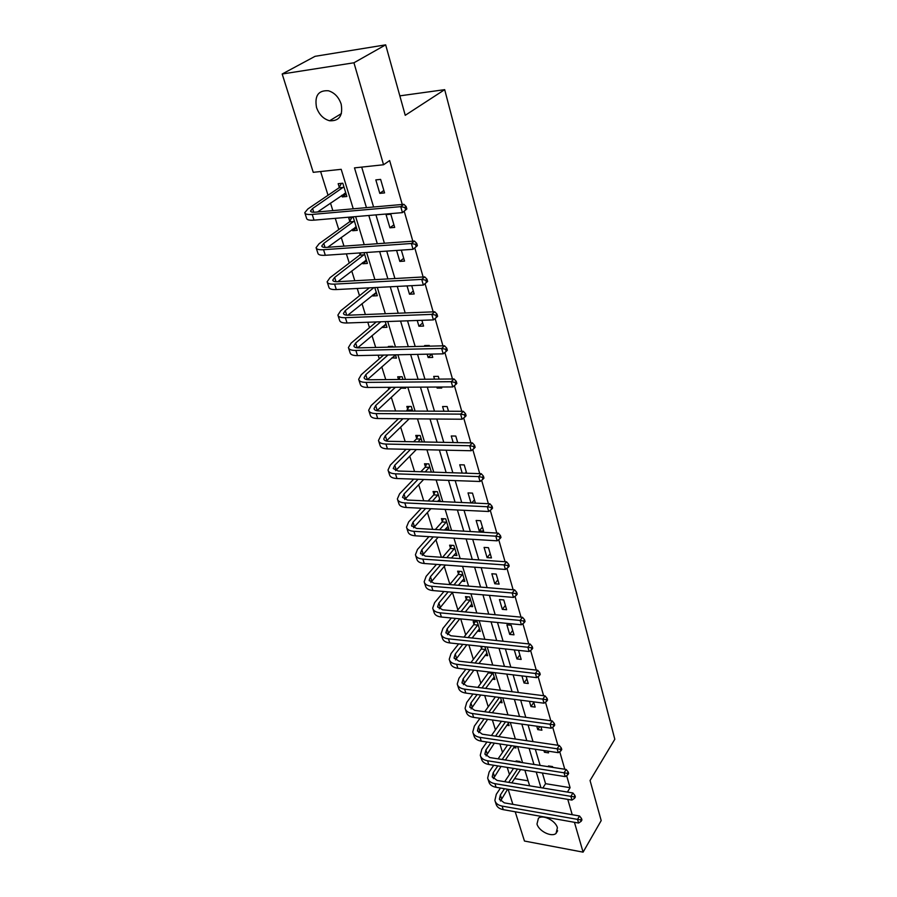 <?xml version="1.0" encoding="UTF-8"?>
<svg xmlns="http://www.w3.org/2000/svg" width="897" height="897" viewBox="0 0 897 897"><rect width="100%" height="100%" fill="white"/><g stroke="black" fill="none" stroke-linecap="round" stroke-linejoin="round"><path stroke-width="1.35" d="M341.163 104.097C343.125 115.657 339.279 121.207 329.614 120.759C323.425 119.021 319.063 114.603 316.529 107.494C314.432 95.71 318.39 90.126 328.414 90.765C334.503 92.66 338.752 97.111 341.163 104.097M557.407 827.74L556.039 833.425C551.554 837.462 538.817 831.16 536.989 824.04L538.435 818.21C542.954 814.308 555.647 820.654 557.407 827.74M353.261 208.81L341.196 169.32L313.244 172.325L282.185 74.003L315.071 56.32L385.665 44.85L405.242 115.309L444.688 89.655L614.815 739.251L590.058 780.513L601.192 820.587L583.095 852.15L524.453 841.038L515.214 811.785M512.871 804.351L508.128 789.326M320.61 171.54L328.033 195.254M330.488 203.092L332.843 210.616M335.265 218.341L338.786 229.565M341.241 237.436L343.966 246.137M346.388 253.851L349.269 263.056M351.747 270.961L354.808 280.75M357.23 288.486L359.506 295.741M361.996 303.679L365.382 314.522M367.804 322.247L369.497 327.663M371.997 335.635L375.697 347.464M378.119 355.19L379.263 358.834M381.763 366.828L385.766 379.61M388.188 387.325L388.805 389.298M391.316 397.315L395.599 410.983M400.645 427.095L405.186 441.627M409.761 456.214L414.56 471.553M418.675 484.683L423.72 500.784M427.398 512.523L432.668 529.353M435.92 539.747L441.414 557.272M444.262 566.388L449.89 584.373M452.436 592.469L457.885 609.893M460.71 618.908L465.711 634.885M468.884 644.999L473.381 659.351M476.879 670.541L480.882 683.335M484.705 695.534L488.248 706.825M492.375 719.999L495.458 729.844M499.876 743.949L502.522 752.404M507.22 767.406L509.451 774.526M444.688 89.655L399.827 95.856M514.598 778.618L528.12 780.827M520.552 769.581L522.671 769.861M520.361 762.327L520.114 761.531L516.123 760.914L516.369 761.71M513.734 747.638L515.966 747.975L515.439 746.282M506.783 725.258L509.092 725.583L508.05 722.186M499.674 702.429L502.096 702.755L500.504 697.574M492.431 679.141L494.953 679.455L492.801 672.436M485.019 655.382L487.665 655.685L484.918 646.737M480.781 646.288L481.465 648.475M477.462 631.14L480.22 631.421L477.316 621.957L473.156 621.554L473.952 624.11M469.725 606.383L472.629 606.652L469.669 596.987L465.476 596.628L466.283 599.241M461.82 581.121L464.87 581.368L461.854 571.49L457.627 571.176L458.457 573.845M453.736 555.31L456.954 555.535L453.871 545.454L449.61 545.185L450.451 547.91M445.473 528.961L448.87 529.152L445.708 518.858L441.425 518.634L442.288 521.415M440.405 501.535L437.377 491.679L433.06 491.5L433.946 494.348M431.367 472.091L428.856 463.895L424.516 463.771L425.413 466.687M422.128 441.941L420.144 435.493L415.771 435.426L416.69 438.398M412.665 411.073L411.241 406.453L406.834 406.442L407.776 409.481M401.194 388.121L405.668 388.244L405.354 387.224M402.966 379.442L402.136 376.74L397.696 376.796L398.526 379.487M391.854 357.836L396.429 358.127L395.42 354.831M393.032 347.049L392.819 346.354L388.345 346.466L388.558 347.15M382.301 326.856L382.481 327.45L386.977 327.304L385.239 321.619M372.524 295.147L372.782 295.965L377.301 295.752L374.789 287.578M362.511 262.675L362.848 263.74L367.4 263.449L364.092 252.651M359.518 252.965L360.011 254.557M352.263 229.408L352.667 230.731L357.253 230.372L353.283 217.433L348.686 217.825L349.763 221.324M341.757 195.333L342.239 196.925L346.87 196.488L342.8 183.223L338.169 183.694L339.268 187.282M542.382 773.001L545.567 783.675L570.088 787.689L566.624 775.647M564.785 769.256L559.728 751.675M557.878 745.261L552.675 727.175M550.825 720.751L545.477 702.149M543.616 695.702L538.11 676.562M536.249 670.093L530.587 650.403M528.714 643.911L522.895 623.662M521.011 617.147L515.013 596.292M513.14 589.755L506.962 568.294M505.078 561.735L498.71 539.635M496.826 533.065L490.267 510.292M488.372 503.71L481.622 480.254M479.727 473.65L472.775 449.475M470.869 442.86L463.693 417.935M461.787 411.319L454.398 385.62M452.492 378.983L444.867 352.476M442.95 345.838L435.09 318.491M433.173 311.842L425.055 283.631M423.137 276.971L414.784 247.942M412.844 241.192L404.233 211.288M402.271 204.46L389.646 160.574L383.546 164.756L354.483 167.885L366.447 207.633M361.693 167.111L373.589 207.005M375.933 214.876L384.398 243.233M386.742 251.104L394.927 278.53M397.27 286.412L405.186 312.952M407.53 320.823L415.199 346.511M417.542 354.371L424.954 379.24M427.297 387.1L434.484 411.185M436.817 419.022L443.78 442.356M446.112 450.182L452.85 472.786M455.183 480.601L461.72 502.499M464.041 510.303L470.376 531.529M472.697 539.321L478.83 559.896M481.151 567.666L487.105 587.625M489.414 595.373L495.189 614.725M497.487 622.462L503.094 641.232M505.392 648.946L510.819 667.155M513.118 674.847L518.388 692.518M520.675 700.187L525.788 717.331M528.064 724.978L533.031 741.628M535.307 749.242L540.129 765.41M550.937 774.358L555.03 775.008M552.799 767.384L552.563 766.587L548.459 765.948L548.695 766.744M543.918 750.531L544.423 752.247L548.549 752.863L548.045 751.148M536.742 726.189L537.763 729.62L541.911 730.203L540.902 726.772M529.421 701.308L530.957 706.544L535.139 707.094L533.614 701.858M521.931 675.889L524.027 682.987L528.232 683.503L526.158 676.394M514.273 649.899L516.941 658.947L521.179 659.43L518.533 650.359M513.981 634.841L511.178 625.254L506.895 624.828L509.709 634.403L513.981 634.841M506.637 609.736L503.766 599.947L499.45 599.566L502.331 609.355L506.637 609.736M499.124 584.104L496.198 574.091L491.848 573.766L494.785 583.756L499.124 584.104M491.455 557.912L488.461 547.686L484.077 547.405L487.082 557.609L491.455 557.912M483.618 531.147L480.557 520.697L476.139 520.462L479.222 530.889L483.618 531.147M475.41 503.127L472.484 493.115L468.032 492.924L470.981 502.925M466.664 473.224L464.22 464.904L459.735 464.781L462.19 473.089M457.694 442.613L455.777 436.054L451.258 435.987L453.187 442.524M448.511 411.252L447.132 406.554L442.58 406.543L443.959 411.23M436.839 387.044L437.142 388.076L441.716 388.053L441.414 387.011M439.093 379.106L438.297 376.359L433.711 376.415L434.518 379.151M427.163 354.18L428.138 357.522L432.746 357.432L431.771 354.08M429.45 346.164L429.248 345.457L424.629 345.569L424.83 346.276M417.228 320.476L418.933 326.239L423.575 326.082L421.882 320.307M407.047 285.908L409.492 294.205L414.167 293.981L411.734 285.661M396.597 250.442L399.827 261.408L404.547 261.105L401.318 250.117M394.68 227.423L390.823 214.248L386.058 214.652L389.926 227.804L394.68 227.423M384.566 192.911L380.62 179.4L375.821 179.893L379.79 193.36L384.566 192.911M385.665 44.85L353.945 62.779L383.546 164.756M282.185 74.003L353.945 62.779M570.088 787.689L567.409 792.062M567.779 799.373L572.23 814.711M574.428 822.302L583.095 852.15M368.813 215.482L377.312 243.737M379.666 251.586L387.896 278.922M390.251 286.771L398.212 313.221M400.578 321.07L408.281 346.679M410.635 354.517L418.092 379.308M420.446 387.134L427.667 411.14M430.022 418.966L437.018 442.221M439.373 450.036L446.145 472.562M448.5 480.366L455.071 502.197M457.403 509.989L463.771 531.147M466.115 538.918L472.282 559.436M474.614 567.196L480.601 587.098M482.934 594.823L488.742 614.131M491.063 621.834L496.691 640.559M499.001 648.251L504.473 666.426M506.783 674.096L512.086 691.722M514.385 699.368L519.531 716.479M521.83 724.103L526.819 740.72M529.107 748.322L533.962 764.446M536.238 772.025L540.958 787.689M529.645 785.817L524.868 770.22M522.57 762.674L517.659 746.607M515.349 739.038L510.292 722.5M507.971 714.909L502.757 697.866M500.436 690.253L495.066 672.705M492.733 665.069L487.206 646.984M484.862 639.326L479.166 620.69M476.823 613.01L470.947 593.803M468.593 586.111L462.538 566.31M460.183 558.596L453.938 538.178M451.583 530.452L445.147 509.384M442.782 501.647L436.133 479.929M433.767 472.17L426.916 449.756M424.539 441.986L417.475 418.865M415.098 411.084L407.799 387.212M405.422 379.42L397.887 354.775M395.499 346.982L387.717 321.53M385.34 313.737L377.301 287.444M374.912 279.64L366.615 252.483M364.227 244.679L355.649 216.603M545.567 783.675L542.831 788.003M545.398 750.755L544.423 752.247M539.77 726.604L537.763 729.62M533.782 702.429L530.957 706.544M526.887 678.917L524.027 682.987M519.868 654.922L516.941 658.947M512.692 630.423L509.709 634.403M505.37 605.408L502.331 609.355M497.88 579.866L494.785 583.756M490.244 553.774L487.082 557.609M482.44 527.111L479.222 530.889M474.457 499.864L471.732 502.959M466.305 472.013L465.24 473.179M402.338 387.246L401.239 388.278M438.229 387.033L437.142 388.076M395.487 355.066L391.967 358.206M431.782 354.147L428.138 357.522M386.08 324.389L382.481 327.45M422.655 322.954L418.933 326.239M376.448 292.983L372.782 295.965M413.293 291.009L409.492 294.205M366.593 260.836L362.848 263.74M403.717 258.302L399.827 261.408M356.501 227.928L352.667 230.731M393.906 224.799L389.926 227.804M346.164 194.212L342.239 196.925M383.849 190.467L379.79 193.36M581.133 821.327L581.94 819.959L581.514 818.501L580.718 819.869L581.133 821.327L578.576 823.042L577.522 819.387L502.129 806.1C498.082 805.293 495.66 803.387 494.875 800.404L496.299 794.282L500.459 788.026M504.686 781.691L513.521 768.415M517.3 761.856L517.558 761.138M520.596 769.536L511.806 782.868M507.601 789.237L500.492 801.021M517.524 769.043L508.711 782.352M504.506 788.71L500.358 794.977L499.405 799.036L504.26 802.849L579.529 815.99L581.514 818.501M578.576 823.042L503.262 809.655C499.225 808.836 496.815 806.93 496.019 803.936L495.211 801.447M580.718 819.869L577.522 819.387L579.529 815.99M574.529 798.33L575.347 796.973L574.921 795.482L574.102 796.839L574.529 798.33L571.95 800.079L570.873 796.357L494.92 783.664C490.85 782.89 488.428 781.029 487.654 778.069L489.134 772.014L493.742 765.264M498.115 758.862L507.511 745.093M514.732 746.169L505.381 759.994M501.031 766.419L493.361 778.697M511.537 745.699L502.174 759.49M497.813 765.915L493.215 772.676L492.229 776.69L497.095 780.435L572.925 792.982L574.921 795.482M571.95 800.079L496.086 787.297C492.027 786.512 489.594 784.64 488.82 781.679L487.979 779.112M574.102 796.839L570.873 796.357L572.925 792.982M567.79 774.851L568.62 773.506L568.193 771.981L567.353 773.326L567.79 774.851L565.177 776.623L564.09 772.822L487.576 760.768C483.472 760.028 481.05 758.2 480.276 755.285L481.824 749.298L486.925 742.021M491.455 735.54L501.468 721.266M508.375 723.229L498.889 736.628M494.37 743.131L486.084 755.924M505.516 721.827L495.536 736.145M491.018 742.626L485.927 749.926L484.907 753.895L489.784 757.561L566.175 769.469L568.193 771.981M565.177 776.623L488.764 764.468C484.672 763.717 482.238 761.889 481.476 758.974L480.613 756.306M567.353 773.326L564.09 772.822L566.175 769.469M560.905 750.856L561.757 749.522L561.309 747.975L560.457 749.298L560.905 750.856L558.27 752.673L557.149 748.793L480.074 737.39C475.948 736.684 473.504 734.901 472.764 732.03L474.356 726.11L479.996 718.273M484.705 711.736L495.379 696.913M501.356 700.344L492.307 712.767M487.62 719.338L478.662 732.67M499.45 697.44L488.809 712.296M484.111 718.845L478.493 726.693L477.439 730.629L482.328 734.206L559.28 745.463L561.309 747.975M558.27 752.673L481.285 741.169C477.159 740.462 474.726 738.668 473.975 735.798L473.078 733.04M560.457 749.298L557.149 748.793L559.28 745.463M553.864 726.346L554.738 725.034L554.279 723.442L553.415 724.765L553.864 726.346L551.207 728.207L550.063 724.238L472.405 713.53C468.256 712.857 465.812 711.119 465.083 708.294L466.743 702.441L472.977 694.02M477.866 687.405L488.955 671.976M494.202 677L485.647 688.391M480.781 695.029L471.093 708.933M492.924 672.828L482.003 687.932M477.114 694.558L470.903 702.99L469.804 706.87L474.715 710.368L552.238 720.941L554.279 723.442M551.207 728.207L473.65 717.387C469.501 716.714 467.057 714.965 466.317 712.128L465.397 709.28M553.415 724.765L550.063 724.238L552.238 720.941M492.711 673.4L488.607 672.907M546.677 701.297L547.562 699.996L547.092 698.371L546.206 699.682L546.677 701.297L543.997 703.192L542.831 699.133L464.59 689.154C460.408 688.526 457.952 686.833 457.235 684.052L458.961 678.278L465.846 669.229M470.947 662.547L481.24 649.036L482.25 646.445M486.892 653.184L478.92 663.466M473.851 670.182L463.368 684.703M485.591 648.923L475.107 663.029M470.028 669.734L463.155 678.794L462.022 682.617L466.933 686.037L545.04 695.881L547.092 698.371M543.997 703.192L465.857 693.101C461.675 692.462 459.23 690.757 458.513 687.977L457.548 685.028M546.206 699.682L542.831 699.133L545.04 695.881M485.378 649.484L481.24 649.036M539.321 675.699L540.229 674.409L539.747 672.75L538.85 674.039L539.321 675.699L536.619 677.639L535.419 673.479L456.595 664.262C452.38 663.679 449.924 662.02 449.229 659.295L451.012 653.599L458.636 643.9M463.94 637.139L473.728 624.671L474.894 621.722M479.435 628.864L472.125 637.991M466.844 644.786L455.485 659.945M478.112 624.525L468.133 637.576M462.83 644.349L455.239 654.07L454.061 657.849L458.984 661.167L537.684 670.261L539.747 672.75M536.619 677.639L457.885 668.287C453.68 667.693 451.225 666.034 450.529 663.298L449.543 660.248M538.85 674.039L535.419 673.479L537.684 670.261M477.888 625.086L473.728 624.671M531.809 649.518L532.728 648.239L532.246 646.546L531.327 647.825L531.809 649.518L529.084 651.502L527.862 647.253L448.433 638.832C444.194 638.283 441.728 636.679 441.055 634.011L442.905 628.393L451.326 617.999M456.865 611.149L466.059 599.801L467.27 596.785M471.833 604.04L465.285 611.933M459.769 618.807L447.446 634.661M470.465 599.611L461.08 611.541M455.553 618.403L447.155 628.831L445.932 632.553L450.877 635.771L530.161 644.068L532.246 646.546M529.084 651.502L449.756 642.936C445.517 642.387 443.051 640.772 442.378 638.092L441.358 634.941M531.327 647.825L527.862 647.253L530.161 644.068M470.241 600.171L466.059 599.801M524.128 622.753L525.059 621.486L524.566 619.749L523.624 621.016L524.128 622.753L521.37 624.772L520.114 620.432L440.091 612.83C435.819 612.337 433.352 610.779 432.69 608.166L434.619 602.649L443.937 591.504M449.733 584.564L458.221 574.405L459.488 571.311M464.063 578.7L458.389 585.27M452.615 592.244L439.227 608.816M462.673 574.17L453.972 584.911M448.197 591.863L438.902 603.031L437.635 606.697L442.58 609.814L522.469 617.282L524.566 619.749M521.37 624.772L441.436 617.035C437.175 616.531 434.709 614.972 434.047 612.348L432.993 609.085M523.624 621.016L520.114 620.432L522.469 617.282M462.437 574.73L458.221 574.405M516.257 595.373L517.221 594.117L516.706 592.345L515.753 593.59L516.257 595.373L513.488 597.424L512.198 592.984L431.558 586.268C427.264 585.819 424.786 584.317 424.158 581.761L426.142 576.334L436.469 564.392M442.546 557.362L450.216 548.471L451.55 545.309M456.125 552.821L451.46 557.979M445.417 565.043L430.852 582.4M454.701 548.19L446.818 557.654M440.752 564.706L430.459 576.681L429.147 580.269L434.103 583.285L514.609 589.878L516.706 592.345M513.488 597.424L432.937 590.562C428.643 590.103 426.176 588.6 425.537 586.033L424.438 582.658M515.753 593.59L512.198 592.984L514.609 589.878M454.465 548.751L450.216 548.471M508.218 567.341L509.193 566.119L508.677 564.303L507.691 565.525L508.218 567.341L505.415 569.449L504.103 564.908L422.846 559.1C418.507 558.708 416.04 557.261 415.423 554.772L417.486 549.446L428.934 536.641M435.314 529.51L442.053 521.976L443.432 518.735M448.018 526.371L444.52 530.037M438.173 537.213L422.308 555.4M446.571 521.65L439.62 529.757M433.251 536.911L421.837 549.738L420.469 553.258L425.436 556.162L506.558 561.847L508.677 564.303M505.415 569.449L424.247 563.495C419.919 563.092 417.453 561.634 416.836 559.134L415.703 555.635M507.691 565.525L504.103 564.908L506.558 561.847M446.325 522.211L442.053 521.976M499.988 538.671L500.986 537.46L500.448 535.599L499.45 536.81L499.988 538.671L497.151 540.824L495.806 536.171L413.921 531.316C409.559 530.979 407.081 529.589 406.498 527.167L408.64 521.953L421.355 508.229M428.071 500.986L433.7 494.909L435.146 491.578M439.732 499.36L437.579 501.412M430.896 508.7L413.573 527.784M438.252 494.527L432.399 501.176M425.694 508.442L413.012 522.189L411.6 525.642L416.567 528.423L498.317 533.154L500.448 535.599M497.151 540.824L415.367 535.812C411.005 535.464 408.527 534.063 407.944 531.629L406.767 528.008M499.45 536.81L495.806 536.171L498.317 533.154M438.005 495.088L433.7 494.909M491.556 509.305L492.576 508.117L492.027 506.211L491.007 507.399L491.556 509.305L488.697 511.503L487.318 506.749L404.805 502.903C400.41 502.612 397.932 501.288 397.36 498.934L399.591 493.832L413.73 479.121M420.828 471.755L425.167 467.247L426.68 463.827M431.266 471.744L430.672 472.069M423.631 479.48L404.682 499.528M429.753 466.81L425.178 471.889M418.103 479.278L403.998 494.023L402.529 497.398L407.507 500.055L489.885 503.778L492.027 506.211M488.697 511.503L406.274 507.5C401.89 507.197 399.412 505.874 398.84 503.497L397.629 499.752M491.007 507.399L487.318 506.749L489.885 503.778M429.506 467.371L425.167 467.247M482.922 479.233L483.965 478.067L483.405 476.116L482.362 477.282L482.922 479.233L480.03 481.487L478.628 476.61L395.465 473.818C391.047 473.594 388.558 472.338 388.02 470.05L390.33 465.072L406.106 449.296M413.618 441.784L416.443 438.958L418.036 435.46M416.376 449.52L395.599 470.622M421.063 438.476L417.991 441.862M410.501 449.397L394.77 465.207L393.245 468.503L398.223 471.026L481.24 473.694L483.405 476.116M480.03 481.487L396.979 478.527C392.561 478.292 390.083 477.025 389.533 474.726L388.278 470.847M482.362 477.282L478.628 476.61L481.24 473.694M420.805 439.037L416.443 438.958M474.076 448.444L475.141 447.289L474.569 445.293L473.504 446.437L474.076 448.444L471.16 450.743L469.725 445.742L385.912 444.06C381.46 443.892 378.971 442.714 378.467 440.505L380.855 435.65L398.503 418.697M406.476 411.039L409.189 406.442M409.2 418.798L386.349 441.032M412.183 409.503L410.882 411.061M402.921 418.742L385.329 435.718L383.748 438.936C384.095 440.416 385.755 441.212 388.737 441.313L472.394 442.894L474.569 445.293M471.16 450.743L387.459 448.881C383.008 448.702 380.53 447.502 380.014 445.282L378.713 441.268M473.504 446.437L469.725 445.742L472.394 442.894M411.925 410.064L407.518 410.041M465.016 416.881L466.104 415.76L465.521 413.708L464.433 414.829L465.016 416.881L462.078 419.235L460.598 414.122L376.135 413.595C371.65 413.495 369.16 412.385 368.678 410.254L371.167 405.534L390.957 387.313M398.862 379.487L400.152 376.762M402.125 387.246L376.931 410.725M395.409 387.28L375.664 405.545L374.027 408.673C374.352 410.097 376.011 410.837 379.016 410.904L463.334 411.319L465.521 413.708M462.078 419.235L377.715 418.529C373.242 418.417 370.753 417.284 370.27 415.154L368.925 410.994M464.433 414.829L460.598 414.122L463.334 411.319M455.732 384.533L456.842 383.434L456.248 381.337L455.127 382.436L455.732 384.533L452.761 386.955L451.247 381.696L366.122 382.391C361.603 382.357 359.114 381.326 358.665 379.285L361.244 374.711L383.535 355.077M390.576 347.105L390.913 346.399M395.454 354.954L367.355 379.678L365.774 374.654L364.081 377.693C364.384 379.05 366.043 379.745 369.071 379.767L454.039 378.971L456.248 381.337M388.009 354.988L365.774 374.654M452.761 386.955L367.736 387.448C363.229 387.403 360.74 386.349 360.291 384.297L358.89 379.992M455.127 382.436L451.247 381.696L454.039 378.971M446.213 351.377L447.356 350.301L446.74 348.148L445.596 349.213L446.213 351.377L443.208 353.844L441.649 348.462L355.862 350.435C351.31 350.469 348.832 349.516 348.406 347.576L351.086 343.147L376.303 321.945M385.979 324.052L357.634 347.845M380.81 321.776L355.649 343.024L353.889 345.962C354.169 347.262 355.829 347.901 358.878 347.868L444.52 345.793L446.74 348.148M443.208 353.844L357.522 355.616C352.981 355.638 350.492 354.663 350.065 352.7L348.63 348.249M445.596 349.213L441.649 348.462L444.52 345.793M436.447 317.359L437.613 316.316L436.985 314.118L435.807 315.15L436.447 317.359L433.408 319.893L431.816 314.376L345.356 317.695C340.77 317.796 338.281 316.933 337.9 315.082L340.669 310.81L369.351 287.859M376.28 292.422L347.778 315.206M373.892 287.623L345.278 310.62L343.45 313.445C343.708 314.69 345.367 315.273 348.428 315.195L434.753 311.786L436.985 314.118M433.408 319.893L347.049 322.987C342.475 323.088 339.997 322.202 339.604 320.341L338.102 315.722M435.807 315.15L431.816 314.376L434.753 311.786M366.391 260.152L365.741 260.186M427.622 281.456L426.972 279.191L425.772 280.2L426.423 282.465L427.622 281.456L423.362 285.067L421.725 279.393L334.581 284.125C329.961 284.315 327.483 283.53 327.136 281.793L330.006 277.689L359.719 255.107L360.897 252.864M366.357 260.04L337.799 281.692M364.574 254.243L334.648 277.431L332.742 280.144C332.978 281.31 334.637 281.826 337.732 281.703L424.73 276.881L426.972 279.191M426.423 282.465L423.362 285.067L336.319 289.563C331.711 289.742 329.233 288.946 328.874 287.175L327.327 282.387M425.772 280.2L421.725 279.393L424.73 276.881M364.294 254.793L359.719 255.107M356.277 227.188L355.246 227.233M417.374 245.677L416.701 243.356L415.479 244.332L416.141 246.653L417.374 245.677L413.046 249.321L411.375 243.502L323.537 249.714C318.883 249.983 316.406 249.299 316.092 247.662L319.085 243.749L349.471 221.873L351.803 217.556M356.187 226.885L327.73 247.292M354.36 220.942L323.75 243.401L321.776 246.002C321.989 247.09 323.649 247.55 326.755 247.37L414.448 241.069L416.701 243.356M416.141 246.653L413.046 249.321L325.319 255.286C320.678 255.544 318.2 254.849 317.886 253.189L316.271 248.222M415.479 244.332L411.375 243.502L414.448 241.069M354.068 221.492L349.471 221.873M345.928 193.427L344.482 193.46M406.846 208.956L406.162 206.568L404.906 207.499L405.59 209.898L406.846 208.956L402.461 212.623L400.746 206.646L312.201 214.428C307.525 214.787 305.047 214.204 304.778 212.679L307.884 208.945L338.976 187.832L341.443 183.369M345.771 192.911L317.583 211.972M343.899 186.823L312.582 208.519L310.53 210.986C310.721 212.006 312.38 212.398 315.509 212.152L403.897 204.314L406.162 206.568M405.59 209.898L402.461 212.623L314.04 220.146C309.364 220.483 306.886 219.888 306.606 218.341L304.946 213.194M404.906 207.499L400.746 206.646L403.897 204.314M343.607 187.372L338.976 187.832M501.479 798.509L500.358 794.977M503.262 809.655L502.129 806.1M494.37 776.286L493.215 772.676M496.086 787.297L494.92 783.664M487.105 753.603L485.927 749.926M488.764 764.468L487.576 760.768M479.693 730.45L478.493 726.693M481.285 741.169L480.074 737.39M472.125 706.825L470.903 702.99M473.65 717.387L472.405 713.53M464.411 682.707L463.155 678.794M465.857 693.101L464.59 689.154M456.517 658.073L455.239 654.07M457.885 668.287L456.595 664.262M448.466 632.912L447.155 628.831M449.756 642.936L448.433 638.832M440.236 607.202L438.902 603.031M441.436 617.035L440.091 612.83M431.827 580.942L430.459 576.681M432.937 590.562L431.558 586.268M423.227 554.088L421.837 549.738M424.247 563.495L422.846 559.1M414.436 526.64L413.012 522.189M415.367 535.812L413.921 531.316M405.455 498.575L403.998 494.023M406.274 507.5L404.805 502.903M396.261 469.871L394.77 465.207M396.979 478.527L395.465 473.818M386.854 440.494L385.329 435.718M387.459 448.881L385.912 444.06M377.233 410.434L375.664 405.545M377.715 418.529L376.135 413.595M367.736 387.448L366.122 382.391M357.185 347.812L355.649 343.024M357.522 355.616L355.862 350.435M346.735 315.172L345.278 310.62M347.049 322.987L345.356 317.695M336.016 281.714L334.648 277.431M336.319 289.563L334.581 284.125M325.039 247.404L323.75 243.401M325.319 255.286L323.537 249.714M313.771 212.23L312.582 208.519M314.04 220.146L312.201 214.428M329.614 120.759L341.409 113.594M556.039 833.425L557.631 830.768M499.629 799.732L499.405 799.036M492.453 777.385L492.229 776.69M485.131 754.579L484.907 753.895M477.653 731.302L477.439 730.629M470.017 707.531L469.804 706.87M462.224 683.267L462.022 682.617M454.263 658.488L454.061 657.849M446.134 633.17L445.932 632.553M437.826 607.303L437.635 606.697M429.338 580.864L429.147 580.269M420.659 553.841L420.469 553.258M411.779 526.214L411.6 525.642"/></g></svg>
